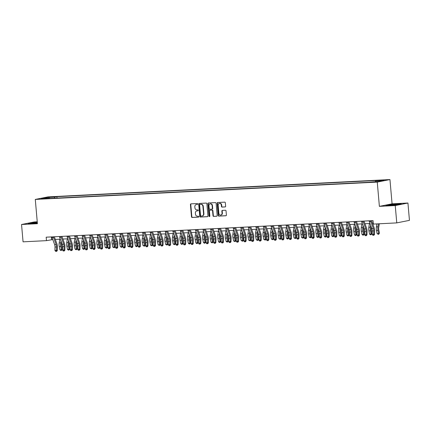 <?xml version="1.0" encoding="UTF-8"?>
<svg xmlns="http://www.w3.org/2000/svg" width="431" height="431" viewBox="0 0 431 431"><rect width="100%" height="100%" fill="white"/><g stroke="black" fill="none" stroke-linecap="round" stroke-linejoin="round"><path stroke-width="0.65" d="M197.721 203.992A0.479 0.415 -101.3 0 0 197.263 203.54L190.965 203.858A0.684 0.593 -101.3 0 0 190.432 204.569L191.504 216.82A0.684 0.593 -101.3 0 0 192.156 217.466L198.454 217.149A0.479 0.415 -101.3 0 0 198.373 216.195L197.56 216.238A2.193 1.896 -101.3 0 1 195.469 214.153L195.378 213.135A2.193 1.896 -101.3 0 1 196.848 210.888A2.193 1.896 -101.3 0 1 197.086 210.861L197.904 210.818A0.479 0.415 -101.3 0 0 197.818 209.865L197.005 209.908A2.193 1.896 -101.3 0 1 194.914 207.828L194.828 206.805A2.193 1.896 -101.3 0 1 196.294 204.563A2.193 1.896 -101.3 0 1 196.531 204.531L197.35 204.488A0.479 0.415 -101.3 0 0 197.721 203.992M384.258 179.975L380.939 180.39L384.258 179.975M225.101 206.945A0.684 0.593 -101.3 0 0 225.634 206.233L225.332 202.796A0.684 0.593 -101.3 0 0 224.68 202.15L217.682 202.505A0.684 0.593 -101.3 0 0 217.149 203.211L218.221 215.462A0.684 0.593 -101.3 0 0 218.873 216.114L225.871 215.759A0.684 0.593 -101.3 0 0 226.404 215.047L226.038 210.899A0.684 0.593 -101.3 0 0 225.386 210.247L222.391 210.398A0.684 0.593 -101.3 0 0 221.857 211.109L222.04 213.167A1.832 1.584 -101.3 0 1 218.867 213.329L218.161 205.264A1.832 1.584 -101.3 0 1 221.335 205.102L221.453 206.449A0.684 0.593 -101.3 0 0 222.105 207.095L225.246 206.918M379.382 206.363L395.243 205.56L396.762 222.892L409.45 220.354L407.936 203.023L392.075 203.825L389.953 179.56L377.26 182.097L379.382 206.363L392.075 203.825M37.244 221.809L34.238 221.96L21.55 224.503L37.411 223.7L35.288 199.434L377.26 182.097M21.55 224.503L23.064 241.834L46.478 240.649L52.781 239.561M396.762 222.892L373.348 224.082L373.047 220.613L46.176 237.185L46.478 240.649M206.885 203.734A0.684 0.593 -101.3 0 0 206.233 203.082L199.235 203.437A0.684 0.593 -101.3 0 0 198.702 204.149L199.774 216.4A0.684 0.593 -101.3 0 0 200.426 217.046L207.424 216.696A0.684 0.593 -101.3 0 0 207.957 215.985L206.885 203.734M208.459 202.969L215.457 202.613A0.684 0.593 -101.3 0 1 216.109 203.265L217.181 215.516A0.684 0.593 -101.3 0 1 216.648 216.227L213.652 216.378A0.684 0.593 -101.3 0 1 213 215.726L212.564 210.759A0.684 0.593 -101.3 0 0 211.912 210.107L209.924 210.209A0.684 0.593 -101.3 0 0 209.391 210.921L209.843 216.093A0.479 0.415 -101.3 0 1 209.013 216.136L207.925 203.68A0.684 0.593 -101.3 0 1 208.459 202.969M49.129 197.285L53.67 196.816L49.129 197.285M389.953 179.56L47.976 196.892L35.288 199.434M49.759 198.454L49.565 198.158L47.491 198.572L368.316 182.308L378.547 181.478L383.832 180.422L375.676 180.837L377.75 180.422L56.919 196.681L54.845 197.096L54.43 198.217M49.565 198.158L41.408 198.567L46.688 197.511L54.845 197.096M395.243 205.56L407.936 203.023M55.313 239.431L60.335 239.178M62.861 239.049L67.888 238.796M70.415 238.666L75.436 238.413M77.968 238.284L82.989 238.031M85.521 237.901L90.542 237.648M93.074 237.519L98.096 237.265M100.628 237.136L105.649 236.878M108.181 236.754L113.202 236.495M115.729 236.371L120.755 236.113M123.282 235.989L128.303 235.73M130.835 235.606L135.857 235.348M138.389 235.218L143.41 234.965M145.942 234.836L150.963 234.583M153.495 234.453L158.516 234.2M161.043 234.071L166.07 233.817M168.596 233.688L173.618 233.435M176.15 233.306L181.171 233.052M183.703 232.923L188.724 232.67M191.256 232.541L196.277 232.287M198.81 232.158L203.831 231.905M206.363 231.776L211.384 231.522M213.911 231.393L218.937 231.14M221.464 231.011L226.485 230.757M229.017 230.628L234.038 230.375M236.571 230.246L241.592 229.992M244.124 229.863L249.145 229.604M251.677 229.481L256.698 229.222M259.225 229.098L264.251 228.839M266.778 228.716L271.799 228.457M274.331 228.328L279.353 228.074M281.885 227.945L286.906 227.692M289.438 227.563L294.459 227.309M296.991 227.18L302.012 226.927M304.545 226.798L309.566 226.544M312.092 226.415L317.119 226.162M319.646 226.033L324.667 225.779M327.199 225.65L332.22 225.397M334.752 225.268L339.773 225.014M342.306 224.885L347.327 224.632M349.859 224.503L354.88 224.249M357.407 224.12L362.433 223.867M364.96 223.737L369.981 223.484M372.513 223.355L373.284 223.317M51.386 236.915L51.623 239.62M57.043 198.088L56.919 196.681M375.374 181.64L375.676 180.837M47.027 198.282L46.688 197.511M37.287 222.272L28.16 223.506L37.362 223.129A4.531 0.291 -5 0 1 31.425 223.387A4.531 0.291 -5 0 1 31.398 223.36A4.531 0.291 -5 0 1 37.314 222.568M401.326 204.019L397.404 203.933L389.662 204.612L385.842 205.377L389.764 205.463L397.506 204.784L401.326 204.019M197.533 204.429L196.875 204.461A2.193 1.896 -101.3 0 0 196.638 204.493L196.294 204.563M196.848 210.888L197.188 210.824A2.193 1.896 -101.3 0 1 197.43 210.791L198.082 210.759M191.084 203.852A0.684 0.593 -101.3 0 0 190.771 204.499L191.843 216.75A0.684 0.593 -101.3 0 0 192.495 217.402L198.637 217.089M199.359 203.432A0.684 0.593 -101.3 0 0 199.047 204.078L200.119 216.33A0.684 0.593 -101.3 0 0 200.771 216.982L207.645 216.631M199.973 204.359A0.479 0.415 -101.3 0 0 199.601 204.854L200.539 215.608A0.479 0.415 -101.3 0 0 200.997 216.06L201.859 216.017A2.193 1.896 -101.3 0 0 202.096 215.99A2.193 1.896 -101.3 0 0 203.567 213.744L202.92 206.395A2.193 1.896 -101.3 0 0 200.835 204.316L200.318 204.289A0.479 0.415 -101.3 0 0 200.21 204.31M202.096 215.99L202.441 215.92A2.193 1.896 -101.3 0 0 203.906 213.679L203.567 213.744M200.318 204.289L201.175 204.246A2.193 1.896 -101.3 0 1 203.265 206.325L203.906 213.679M216.868 216.163L213.652 216.378M210.123 210.172A0.684 0.593 -101.3 0 1 210.269 210.139L212.257 210.042A0.684 0.593 -101.3 0 1 212.909 210.689L213.345 215.662A0.684 0.593 -101.3 0 0 213.997 216.308M208.582 202.963A0.684 0.593 -101.3 0 0 208.27 203.61L209.358 216.066A0.479 0.415 -101.3 0 0 209.687 216.507M212.117 205.603A1.832 1.584 -101.3 0 0 208.943 205.765L209.191 208.609A0.684 0.593 -101.3 0 0 209.843 209.256L211.831 209.159A0.684 0.593 -101.3 0 0 212.364 208.448L212.117 205.603L212.456 205.539A1.832 1.584 -101.3 0 0 210.511 203.82L210.166 203.89M211.977 209.127L212.171 209.089A0.684 0.593 -101.3 0 0 212.704 208.378L212.364 208.448M212.456 205.539L212.704 208.378M219.39 203.389L219.729 203.319A1.832 1.584 -101.3 0 1 221.679 205.032L221.793 206.379A0.684 0.593 -101.3 0 0 222.444 207.031L225.321 206.885M220.812 215.042L221.157 214.977A1.832 1.584 -101.3 0 0 222.38 213.097L222.04 213.167M222.515 210.393A0.684 0.593 -101.3 0 0 222.202 211.039L222.38 213.097M217.806 202.495A0.684 0.593 -101.3 0 0 217.488 203.146L218.56 215.392A0.684 0.593 -101.3 0 0 219.217 216.044L226.092 215.694M61.655 242.782L61.531 243.537A3.486 1.735 87.1 0 0 61.585 245.945L62.247 249.177L61.407 250.443L60.803 250.476L59.936 249.802L59.273 246.575A5.231 2.602 -92.9 0 1 59.187 242.96L59.801 239.205M59.936 249.802L61.444 249.727L60.782 246.5A5.231 2.602 -92.9 0 1 60.701 242.885L61.003 241.015M61.407 250.443L61.444 249.727L62.247 249.177M53.422 236.813A2.441 1.212 87.1 0 0 53.627 237.67L56.165 244.609A3.486 1.735 -92.9 0 1 56.526 246.958L56.445 250.336L57.312 250.556L57.398 247.173A5.231 2.602 87.1 0 0 56.854 243.655L54.338 236.77M51.909 236.894A2.441 1.212 87.1 0 0 52.119 237.75L54.656 244.684A3.486 1.735 -92.9 0 1 55.017 247.033L54.931 250.411L56.445 250.336L56.229 251.321L55.626 251.354L56.229 251.321M56.574 251.413L57.312 250.556M54.931 250.411L55.626 251.354M69.202 242.4L69.084 243.154A3.486 1.735 87.1 0 0 69.138 245.562L69.8 248.789L68.96 250.061L68.357 250.093L67.484 249.42L66.827 246.193A5.231 2.602 -92.9 0 1 66.74 242.578L67.355 238.822M67.484 249.42L68.998 249.344L68.335 246.117A5.231 2.602 -92.9 0 1 68.254 242.502L68.556 240.633M68.96 250.061L68.998 249.344L69.8 248.789M76.756 242.017L76.637 242.772A3.486 1.735 87.1 0 0 76.691 245.18L77.354 248.407L76.513 249.678L75.91 249.711L75.037 249.037L74.374 245.81A5.231 2.602 -92.9 0 1 74.294 242.195L74.908 238.44M75.037 249.037L76.551 248.962L75.888 245.735A5.231 2.602 -92.9 0 1 75.802 242.12L76.109 240.25M76.513 249.678L76.551 248.962L77.354 248.407M84.309 241.635L84.185 242.389A3.486 1.735 87.1 0 0 84.244 244.797L84.902 248.024L84.067 249.296L83.463 249.328L82.59 248.655L81.928 245.428A5.231 2.602 -92.9 0 1 81.847 241.813L82.461 238.057M82.59 248.655L84.099 248.579L83.442 245.347A5.231 2.602 -92.9 0 1 83.355 241.737L83.662 239.868M84.067 249.296L84.099 248.579L84.902 248.024M60.976 236.43A2.441 1.212 87.1 0 0 61.18 237.287L63.718 244.226A3.486 1.735 -92.9 0 1 64.079 246.575L63.998 249.953L64.865 250.174L64.946 246.791A5.231 2.602 87.1 0 0 64.408 243.273L61.892 236.387M59.462 236.511A2.441 1.212 87.1 0 0 59.672 237.362L62.209 244.302A3.486 1.735 -92.9 0 1 62.57 246.651L62.484 250.028L63.998 249.953L63.783 250.939L63.179 250.971L63.783 250.939M64.127 251.031L64.865 250.174M62.484 250.028L63.179 250.971M68.524 236.048A2.441 1.212 87.1 0 0 68.734 236.905L71.271 243.844A3.486 1.735 -92.9 0 1 71.632 246.193L71.546 249.571L72.419 249.791L72.5 246.408A5.231 2.602 87.1 0 0 71.961 242.89L69.445 236.005M67.015 236.123A2.441 1.212 87.1 0 0 67.225 236.98L69.757 243.919A3.486 1.735 -92.9 0 1 70.118 246.268L70.037 249.646L71.546 249.571L71.336 250.556L70.727 250.589L71.336 250.556M71.681 250.643L72.419 249.791M70.037 249.646L70.727 250.589M76.077 235.665A2.441 1.212 87.1 0 0 76.287 236.522L78.825 243.461A3.486 1.735 -92.9 0 1 79.185 245.81L79.099 249.188L79.972 249.409L80.053 246.026A5.231 2.602 87.1 0 0 79.514 242.508L76.993 235.622M74.568 235.741A2.441 1.212 87.1 0 0 74.778 236.597L77.311 243.537A3.486 1.735 -92.9 0 1 77.672 245.885L77.591 249.263L79.099 249.188L78.884 250.174L78.28 250.206L78.884 250.174M79.234 250.26L79.972 249.409M77.591 249.263L78.28 250.206M91.862 241.252L91.738 242.006A3.486 1.735 87.1 0 0 91.792 244.415L92.455 247.642L91.62 248.913L90.144 248.272L89.481 245.045A5.231 2.602 -92.9 0 1 89.4 241.43L90.014 237.675M90.144 248.272L91.652 248.197L90.995 244.964A5.231 2.602 -92.9 0 1 90.909 241.355L91.216 239.485M91.62 248.913L91.652 248.197L92.455 247.642M83.63 235.283A2.441 1.212 87.1 0 0 83.84 236.14L86.378 243.079A3.486 1.735 -92.9 0 1 86.739 245.428L86.653 248.806L87.52 249.021L87.606 245.643A5.231 2.602 87.1 0 0 87.062 242.12L84.546 235.24M82.122 235.358A2.441 1.212 87.1 0 0 82.326 236.215L84.864 243.154A3.486 1.735 -92.9 0 1 85.225 245.503L85.144 248.881L86.653 248.806L86.437 249.791L85.834 249.824L86.437 249.791M86.787 249.878L87.52 249.021M85.144 248.881L85.834 249.824M28.915 223.522L37.298 222.428M391.364 205.28A4.531 0.291 -5 0 0 398.088 204.477A4.531 0.291 -5 0 0 395.825 204.391A4.531 0.291 -5 0 0 391.1 204.811A4.531 0.291 -5 0 0 389.112 205.258A4.531 0.291 -5 0 0 391.364 205.28M386.596 205.393L389.796 204.752L400.582 204.165M99.416 240.87L99.292 241.624A3.486 1.735 87.1 0 0 99.345 244.032L100.008 247.259L99.168 248.531L97.697 247.89L97.034 244.663A5.231 2.602 -92.9 0 1 96.953 241.048L97.562 237.292M97.697 247.89L99.205 247.814L98.543 244.582A5.231 2.602 -92.9 0 1 98.462 240.972L98.769 239.097M99.168 248.531L99.205 247.814L100.008 247.259M106.969 240.487L106.845 241.241A3.486 1.735 87.1 0 0 106.899 243.65L107.561 246.877L106.721 248.148L105.25 247.507L104.588 244.28A5.231 2.602 -92.9 0 1 104.501 240.665L105.116 236.905M105.25 247.507L106.759 247.432L106.096 244.199A5.231 2.602 -92.9 0 1 106.015 240.584L106.317 238.715M106.721 248.148L106.759 247.432L107.561 246.877M114.517 240.105L114.398 240.854A3.486 1.735 87.1 0 0 114.452 243.267L115.115 246.494L114.274 247.766L112.803 247.125L112.141 243.892A5.231 2.602 -92.9 0 1 112.055 240.282L112.669 236.522M112.803 247.125L114.312 247.049L113.649 243.817A5.231 2.602 -92.9 0 1 113.569 240.202L113.87 238.332M114.274 247.766L114.312 247.049L115.115 246.494M122.07 239.722L121.951 240.471A3.486 1.735 87.1 0 0 122.005 242.885L122.668 246.112L121.828 247.383L120.351 246.742L119.694 243.51A5.231 2.602 -92.9 0 1 119.608 239.9L120.222 236.14M120.351 246.742L121.865 246.667L121.203 243.434A5.231 2.602 -92.9 0 1 121.122 239.819L121.423 237.95M121.828 247.383L121.865 246.667L122.668 246.112M129.623 239.34L129.499 240.089A3.486 1.735 87.1 0 0 129.559 242.502L130.216 245.729L129.381 247.001L127.905 246.36L127.242 243.127A5.231 2.602 -92.9 0 1 127.161 239.512L127.775 235.757M127.905 246.36L129.419 246.284L128.756 243.052A5.231 2.602 -92.9 0 1 128.67 239.437L128.977 237.567M129.381 247.001L129.419 246.284L130.216 245.729M91.183 234.9A2.441 1.212 87.1 0 0 91.394 235.757L93.926 242.696A3.486 1.735 -92.9 0 1 94.287 245.045L94.206 248.423L95.073 248.639L95.159 245.261A5.231 2.602 87.1 0 0 94.615 241.737L92.099 234.852M89.675 234.976A2.441 1.212 87.1 0 0 89.88 235.832L92.417 242.772A3.486 1.735 -92.9 0 1 92.778 245.12L92.697 248.498L94.206 248.423L93.99 249.409L93.387 249.441L93.99 249.409M94.341 249.495L95.073 248.639M92.697 248.498L93.387 249.441M98.737 234.518A2.441 1.212 87.1 0 0 98.941 235.374L101.479 242.314A3.486 1.735 -92.9 0 1 101.84 244.663L101.759 248.04L102.626 248.256L102.713 244.878A5.231 2.602 87.1 0 0 102.169 241.355L99.653 234.469M97.223 234.593A2.441 1.212 87.1 0 0 97.433 235.45L99.97 242.389A3.486 1.735 -92.9 0 1 100.331 244.738L100.245 248.116L101.759 248.04L101.544 249.026L100.94 249.059L101.544 249.026M101.894 249.113L102.626 248.256M100.245 248.116L100.94 249.059M106.29 234.135A2.441 1.212 87.1 0 0 106.495 234.992L109.032 241.931A3.486 1.735 -92.9 0 1 109.393 244.28L109.312 247.658L110.18 247.873L110.266 244.496A5.231 2.602 87.1 0 0 109.722 240.972L107.206 234.087M104.776 234.211A2.441 1.212 87.1 0 0 104.986 235.067L107.524 242.006A3.486 1.735 -92.9 0 1 107.885 244.355L107.798 247.733L109.312 247.658L109.097 248.644L108.493 248.676L109.097 248.644M109.442 248.73L110.18 247.873M107.798 247.733L108.493 248.676M113.838 233.753A2.441 1.212 87.1 0 0 114.048 234.609L116.585 241.549A3.486 1.735 -92.9 0 1 116.946 243.898L116.86 247.275L117.733 247.491L117.814 244.113A5.231 2.602 87.1 0 0 117.275 240.59L114.759 233.704M112.329 233.828A2.441 1.212 87.1 0 0 112.539 234.685L115.077 241.624A3.486 1.735 -92.9 0 1 115.438 243.973L115.352 247.351L116.86 247.275L116.65 248.261L116.047 248.294L116.65 248.261M116.995 248.348L117.733 247.491M115.352 247.351L116.047 248.294M121.391 233.37A2.441 1.212 87.1 0 0 121.601 234.227L124.139 241.166A3.486 1.735 -92.9 0 1 124.5 243.515L124.414 246.893L125.286 247.108L125.367 243.73A5.231 2.602 87.1 0 0 124.828 240.207L122.307 233.322M119.883 233.446A2.441 1.212 87.1 0 0 120.093 234.302L122.625 241.241A3.486 1.735 -92.9 0 1 122.986 243.59L122.905 246.968L124.414 246.893L124.203 247.879L123.595 247.911L124.203 247.879M124.548 247.965L125.286 247.108M122.905 246.968L123.595 247.911M137.177 238.957L137.053 239.706A3.486 1.735 87.1 0 0 137.112 242.12L137.769 245.347L136.934 246.613L136.325 246.645L135.458 245.977L134.795 242.745A5.231 2.602 -92.9 0 1 134.714 239.13L135.329 235.374M135.458 245.977L136.966 245.902L136.309 242.669A5.231 2.602 -92.9 0 1 136.223 239.054L136.53 237.185M136.934 246.613L136.966 245.902L137.769 245.347M128.944 232.988A2.441 1.212 87.1 0 0 129.155 233.844L131.692 240.784A3.486 1.735 -92.9 0 1 132.053 243.132L131.967 246.51L132.84 246.726L132.92 243.348A5.231 2.602 87.1 0 0 132.382 239.825L129.86 232.939M127.436 233.063A2.441 1.212 87.1 0 0 127.641 233.92L130.178 240.859A3.486 1.735 -92.9 0 1 130.539 243.208L130.458 246.586L131.967 246.51L131.751 247.496L131.148 247.529L131.751 247.496M132.101 247.583L132.84 246.726M130.458 246.586L131.148 247.529M144.73 238.575L144.606 239.324A3.486 1.735 87.1 0 0 144.66 241.732L145.322 244.964L144.482 246.23L143.011 245.595L142.349 242.362A5.231 2.602 -92.9 0 1 142.268 238.747L142.876 234.992M143.011 245.595L144.52 245.519L143.857 242.287A5.231 2.602 -92.9 0 1 143.776 238.672L144.083 236.802M144.482 246.23L144.52 245.519L145.322 244.964M136.498 232.605A2.441 1.212 87.1 0 0 136.708 233.462L139.24 240.401A3.486 1.735 -92.9 0 1 139.601 242.745L139.52 246.128L140.387 246.343L140.474 242.965A5.231 2.602 87.1 0 0 139.93 239.442L137.414 232.557M134.989 232.681A2.441 1.212 87.1 0 0 135.194 233.537L137.731 240.476A3.486 1.735 -92.9 0 1 138.092 242.825L138.012 246.203L139.52 246.128L139.305 247.114L138.701 247.146L139.305 247.114M139.655 247.2L140.387 246.343M138.012 246.203L138.701 247.146M152.283 238.192L152.159 238.941A3.486 1.735 87.1 0 0 152.213 241.349L152.876 244.582L152.035 245.848L150.564 245.212L149.902 241.98A5.231 2.602 -92.9 0 1 149.821 238.365L150.43 234.609M150.564 245.212L152.073 245.131L151.41 241.904A5.231 2.602 -92.9 0 1 151.329 238.289L151.637 236.42M152.035 245.848L152.073 245.131L152.876 244.582M144.051 232.223A2.441 1.212 87.1 0 0 144.256 233.079L146.793 240.019A3.486 1.735 -92.9 0 1 147.154 242.362L147.073 245.745L147.941 245.961L148.027 242.583A5.231 2.602 87.1 0 0 147.483 239.06L144.967 232.174M142.537 232.298A2.441 1.212 87.1 0 0 142.747 233.155L145.285 240.094A3.486 1.735 -92.9 0 1 145.646 242.443L145.559 245.821L147.073 245.745L146.858 246.731L146.254 246.758L146.858 246.731M147.208 246.818L147.941 245.961M145.559 245.821L146.254 246.758M159.836 237.81L159.712 238.558A3.486 1.735 87.1 0 0 159.766 240.967L160.429 244.199L159.589 245.465L158.118 244.83L157.455 241.597A5.231 2.602 -92.9 0 1 157.369 237.982L157.983 234.227M158.118 244.83L159.626 244.749L158.964 241.522A5.231 2.602 -92.9 0 1 158.883 237.907L159.184 236.037M159.589 245.465L159.626 244.749L160.429 244.199M151.604 231.84A2.441 1.212 87.1 0 0 151.809 232.697L154.346 239.636A3.486 1.735 -92.9 0 1 154.707 241.98L154.627 245.363L155.494 245.578L155.58 242.2A5.231 2.602 87.1 0 0 155.036 238.677L152.52 231.792M150.09 231.916A2.441 1.212 87.1 0 0 150.3 232.772L152.838 239.711A3.486 1.735 -92.9 0 1 153.199 242.06L153.113 245.438L154.627 245.363L154.411 246.349L153.808 246.376L154.411 246.349M154.756 246.435L155.494 245.578M153.113 245.438L153.808 246.376M167.384 237.427L167.266 238.176A3.486 1.735 87.1 0 0 167.32 240.584L167.982 243.817L167.142 245.083L165.666 244.447L165.008 241.215A5.231 2.602 -92.9 0 1 164.922 237.6L165.536 233.844M165.666 244.447L167.18 244.366L166.517 241.139A5.231 2.602 -92.9 0 1 166.436 237.524L166.738 235.655M167.142 245.083L167.18 244.366L167.982 243.817M159.158 231.458A2.441 1.212 87.1 0 0 159.362 232.314L161.9 239.248A3.486 1.735 -92.9 0 1 162.261 241.597L162.18 244.98L163.047 245.196L163.128 241.818A5.231 2.602 87.1 0 0 162.589 238.295L160.073 231.409M157.644 231.533A2.441 1.212 87.1 0 0 157.854 232.39L160.391 239.329A3.486 1.735 -92.9 0 1 160.752 241.678L160.666 245.056L162.18 244.98L161.964 245.966L161.361 245.993L161.964 245.966M162.309 246.053L163.047 245.196M160.666 245.056L161.361 245.993M174.938 237.045L174.819 237.793A3.486 1.735 87.1 0 0 174.873 240.202L175.536 243.434L174.695 244.7L173.219 244.065L172.556 240.832A5.231 2.602 -92.9 0 1 172.475 237.217L173.09 233.462M173.219 244.065L174.733 243.984L174.07 240.757A5.231 2.602 -92.9 0 1 173.984 237.142L174.291 235.272M174.695 244.7L174.733 243.984L175.536 243.434M166.705 231.075A2.441 1.212 87.1 0 0 166.916 231.926L169.453 238.866A3.486 1.735 -92.9 0 1 169.814 241.215L169.728 244.592L170.601 244.813L170.681 241.435A5.231 2.602 87.1 0 0 170.143 237.912L167.627 231.027M165.197 231.151A2.441 1.212 87.1 0 0 165.407 232.007L167.939 238.946A3.486 1.735 -92.9 0 1 168.3 241.29L168.219 244.673L169.728 244.592L169.518 245.584L168.909 245.611L169.518 245.584M169.862 245.67L170.601 244.813M168.219 244.673L168.909 245.611M182.491 236.662L182.367 237.411A3.486 1.735 87.1 0 0 182.426 239.819L183.083 243.052L182.248 244.318L181.645 244.35L180.772 243.677L180.11 240.45A5.231 2.602 -92.9 0 1 180.029 236.834L180.643 233.079M180.772 243.677L182.281 243.601L181.623 240.374A5.231 2.602 -92.9 0 1 181.537 236.759L181.844 234.89M182.248 244.318L182.281 243.601L183.083 243.052M190.044 236.274L189.92 237.028A3.486 1.735 87.1 0 0 189.974 239.437L190.637 242.669L189.802 243.935L189.193 243.968L188.325 243.294L187.663 240.067A5.231 2.602 -92.9 0 1 187.582 236.452L188.196 232.697M188.325 243.294L189.834 243.219L189.177 239.992A5.231 2.602 -92.9 0 1 189.09 236.377L189.398 234.507M189.802 243.935L189.834 243.219L190.637 242.669M197.597 235.892L197.473 236.646A3.486 1.735 87.1 0 0 197.527 239.054L198.19 242.287L197.35 243.553L196.746 243.585L195.879 242.912L195.216 239.684A5.231 2.602 -92.9 0 1 195.135 236.069L195.744 232.314M195.879 242.912L197.387 242.836L196.725 239.609A5.231 2.602 -92.9 0 1 196.644 235.994L196.951 234.125M197.35 243.553L197.387 242.836L198.19 242.287M205.151 235.509L205.027 236.263A3.486 1.735 87.1 0 0 205.081 238.672L205.743 241.904L204.903 243.17L204.299 243.203L203.432 242.529L202.769 239.302A5.231 2.602 -92.9 0 1 202.683 235.687L203.297 231.932M203.432 242.529L204.94 242.454L204.278 239.227A5.231 2.602 -92.9 0 1 204.197 235.612L204.499 233.742M204.903 243.17L204.94 242.454L205.743 241.904M212.698 235.127L212.58 235.881A3.486 1.735 87.1 0 0 212.634 238.289L213.297 241.516L212.456 242.788L211.853 242.82L210.985 242.147L210.323 238.919A5.231 2.602 -92.9 0 1 210.236 235.304L210.851 231.549M210.985 242.147L212.494 242.071L211.831 238.844A5.231 2.602 -92.9 0 1 211.75 235.229L212.052 233.36M212.456 242.788L212.494 242.071L213.297 241.516M220.252 234.744L220.133 235.498A3.486 1.735 87.1 0 0 220.187 237.907L220.85 241.134L220.009 242.405L219.406 242.437L218.533 241.764L217.876 238.537A5.231 2.602 -92.9 0 1 217.79 234.922L218.404 231.167M218.533 241.764L220.047 241.689L219.384 238.456A5.231 2.602 -92.9 0 1 219.304 234.847L219.605 232.977M220.009 242.405L220.047 241.689L220.85 241.134M227.805 234.362L227.681 235.116A3.486 1.735 87.1 0 0 227.74 237.524L228.398 240.751L227.563 242.023L226.959 242.055L226.086 241.382L225.424 238.154A5.231 2.602 -92.9 0 1 225.343 234.539L225.957 230.784M226.086 241.382L227.6 241.306L226.938 238.074A5.231 2.602 -92.9 0 1 226.851 234.464L227.159 232.595M227.563 242.023L227.6 241.306L228.398 240.751M235.358 233.979L235.234 234.733A3.486 1.735 87.1 0 0 235.294 237.142L235.951 240.369L235.116 241.64L233.64 240.999L232.977 237.772A5.231 2.602 -92.9 0 1 232.896 234.157L233.51 230.402M233.64 240.999L235.148 240.924L234.491 237.691A5.231 2.602 -92.9 0 1 234.405 234.081L234.712 232.207M235.116 241.64L235.148 240.924L235.951 240.369M242.912 233.597L242.788 234.351A3.486 1.735 87.1 0 0 242.842 236.759L243.504 239.986L242.664 241.258L241.193 240.617L240.53 237.389A5.231 2.602 -92.9 0 1 240.45 233.774L241.058 230.019M241.193 240.617L242.701 240.541L242.039 237.309A5.231 2.602 -92.9 0 1 241.958 233.694L242.265 231.824M242.664 241.258L242.701 240.541L243.504 239.986M250.465 233.214L250.341 233.963A3.486 1.735 87.1 0 0 250.395 236.377L251.057 239.604L250.217 240.875L248.746 240.234L248.084 237.002A5.231 2.602 -92.9 0 1 248.003 233.392L248.612 229.631M248.746 240.234L250.255 240.159L249.592 236.926A5.231 2.602 -92.9 0 1 249.511 233.311L249.818 231.442M250.217 240.875L250.255 240.159L251.057 239.604M258.018 232.832L257.894 233.58A3.486 1.735 87.1 0 0 257.948 235.994L258.611 239.221L257.77 240.493L256.3 239.851L255.637 236.619A5.231 2.602 -92.9 0 1 255.551 233.009L256.165 229.249M256.3 239.851L257.808 239.776L257.145 236.544A5.231 2.602 -92.9 0 1 257.065 232.929L257.366 231.059M257.77 240.493L257.808 239.776L258.611 239.221M265.566 232.449L265.448 233.198A3.486 1.735 87.1 0 0 265.501 235.612L266.164 238.839L265.324 240.11L263.847 239.469L263.19 236.236A5.231 2.602 -92.9 0 1 263.104 232.627L263.718 228.866M263.847 239.469L265.361 239.394L264.699 236.161A5.231 2.602 -92.9 0 1 264.618 232.546L264.92 230.677M265.324 240.11L265.361 239.394L266.164 238.839M273.119 232.067L273.001 232.815A3.486 1.735 87.1 0 0 273.055 235.229L273.717 238.456L272.877 239.728L271.401 239.086L270.738 235.854A5.231 2.602 -92.9 0 1 270.657 232.239L271.271 228.484M271.401 239.086L272.915 239.011L272.252 235.779A5.231 2.602 -92.9 0 1 272.166 232.164L272.473 230.294M272.877 239.728L272.915 239.011L273.717 238.456M280.673 231.684L280.549 232.433A3.486 1.735 87.1 0 0 280.608 234.841L281.265 238.074L280.43 239.34L278.954 238.704L278.291 235.471A5.231 2.602 -92.9 0 1 278.21 231.856L278.825 228.101M278.954 238.704L280.462 238.629L279.805 235.396A5.231 2.602 -92.9 0 1 279.719 231.781L280.026 229.912M280.43 239.34L280.462 238.629L281.265 238.074M288.226 231.302L288.102 232.05A3.486 1.735 87.1 0 0 288.156 234.459L288.818 237.691L287.983 238.957L287.375 238.989L286.507 238.321L285.845 235.089A5.231 2.602 -92.9 0 1 285.764 231.474L286.378 227.719M286.507 238.321L288.016 238.241L287.358 235.014A5.231 2.602 -92.9 0 1 287.272 231.399L287.579 229.529M287.983 238.957L288.016 238.241L288.818 237.691M295.779 230.919L295.655 231.668A3.486 1.735 87.1 0 0 295.709 234.076L296.372 237.309L295.531 238.575L294.061 237.939L293.398 234.706A5.231 2.602 -92.9 0 1 293.317 231.091L293.926 227.336M294.061 237.939L295.569 237.858L294.906 234.631A5.231 2.602 -92.9 0 1 294.826 231.016L295.133 229.147M295.531 238.575L295.569 237.858L296.372 237.309M303.332 230.537L303.208 231.285A3.486 1.735 87.1 0 0 303.262 233.694L303.925 236.926L303.085 238.192L301.614 237.556L300.951 234.324A5.231 2.602 -92.9 0 1 300.865 230.709L301.479 226.954M301.614 237.556L303.122 237.476L302.46 234.248A5.231 2.602 -92.9 0 1 302.379 230.633L302.681 228.764M303.085 238.192L303.122 237.476L303.925 236.926M310.88 230.154L310.762 230.903A3.486 1.735 87.1 0 0 310.816 233.311L311.478 236.544L310.638 237.81L309.167 237.174L308.504 233.941A5.231 2.602 -92.9 0 1 308.418 230.326L309.032 226.571M309.167 237.174L310.676 237.093L310.013 233.866A5.231 2.602 -92.9 0 1 309.932 230.251L310.234 228.382M310.638 237.81L310.676 237.093L311.478 236.544M174.259 230.687A2.441 1.212 87.1 0 0 174.469 231.544L177.006 238.483A3.486 1.735 -92.9 0 1 177.367 240.832L177.281 244.21L178.154 244.431L178.235 241.053A5.231 2.602 87.1 0 0 177.696 237.529L175.175 230.644M172.75 230.768A2.441 1.212 87.1 0 0 172.96 231.625L175.492 238.564A3.486 1.735 -92.9 0 1 175.853 240.907L175.773 244.291L177.281 244.21L177.066 245.201L176.462 245.228L177.066 245.201M177.416 245.287L178.154 244.431M175.773 244.291L176.462 245.228M181.812 230.305A2.441 1.212 87.1 0 0 182.022 231.161L184.56 238.101A3.486 1.735 -92.9 0 1 184.921 240.45L184.834 243.827L185.702 244.048L185.788 240.67A5.231 2.602 87.1 0 0 185.244 237.147L182.728 230.262M180.303 230.386A2.441 1.212 87.1 0 0 180.508 231.242L183.046 238.181A3.486 1.735 -92.9 0 1 183.407 240.525L183.326 243.908L184.834 243.827L184.619 244.819L184.015 244.846L184.619 244.819M184.969 244.905L185.702 244.048M183.326 243.908L184.015 244.846M189.365 229.922A2.441 1.212 87.1 0 0 189.575 230.779L192.107 237.718A3.486 1.735 -92.9 0 1 192.468 240.067L192.388 243.445L193.255 243.666L193.341 240.288A5.231 2.602 87.1 0 0 192.797 236.764L190.281 229.879M187.857 230.003A2.441 1.212 87.1 0 0 188.061 230.86L190.599 237.793A3.486 1.735 -92.9 0 1 190.96 240.142L190.879 243.52L192.388 243.445L192.172 244.431L191.569 244.463L192.172 244.431M192.522 244.522L193.255 243.666M190.879 243.52L191.569 244.463M196.919 229.54A2.441 1.212 87.1 0 0 197.123 230.396L199.661 237.336A3.486 1.735 -92.9 0 1 200.022 239.684L199.941 243.062L200.808 243.283L200.894 239.9A5.231 2.602 87.1 0 0 200.35 236.382L197.834 229.497M195.405 229.621A2.441 1.212 87.1 0 0 195.615 230.472L198.152 237.411A3.486 1.735 -92.9 0 1 198.513 239.76L198.427 243.138L199.941 243.062L199.725 244.048L199.122 244.081L199.725 244.048M200.076 244.14L200.808 243.283M198.427 243.138L199.122 244.081M204.472 229.157A2.441 1.212 87.1 0 0 204.677 230.014L207.214 236.953A3.486 1.735 -92.9 0 1 207.575 239.302L207.494 242.68L208.362 242.901L208.448 239.517A5.231 2.602 87.1 0 0 207.904 235.999L205.388 229.114M202.958 229.233A2.441 1.212 87.1 0 0 203.168 230.089L205.706 237.028A3.486 1.735 -92.9 0 1 206.066 239.377L205.98 242.755L207.494 242.68L207.279 243.666L206.675 243.698L207.279 243.666M207.623 243.757L208.362 242.901M205.98 242.755L206.675 243.698M212.02 228.775A2.441 1.212 87.1 0 0 212.23 229.631L214.767 236.571A3.486 1.735 -92.9 0 1 215.128 238.919L215.042 242.297L215.915 242.518L215.996 239.135A5.231 2.602 87.1 0 0 215.457 235.617L212.941 228.732M210.511 228.85A2.441 1.212 87.1 0 0 210.721 229.707L213.259 236.646A3.486 1.735 -92.9 0 1 213.62 238.995L213.534 242.373L215.042 242.297L214.832 243.283L214.229 243.316L214.832 243.283M215.177 243.37L215.915 242.518M213.534 242.373L214.229 243.316M219.573 228.392A2.441 1.212 87.1 0 0 219.783 229.249L222.321 236.188A3.486 1.735 -92.9 0 1 222.682 238.537L222.595 241.915L223.468 242.13L223.549 238.752A5.231 2.602 87.1 0 0 223.01 235.234L220.489 228.349M218.064 228.468A2.441 1.212 87.1 0 0 218.275 229.324L220.807 236.263A3.486 1.735 -92.9 0 1 221.168 238.612L221.087 241.99L222.595 241.915L222.385 242.901L221.776 242.933L222.385 242.901M222.73 242.987L223.468 242.13M221.087 241.99L221.776 242.933M227.126 228.01A2.441 1.212 87.1 0 0 227.336 228.866L229.874 235.805A3.486 1.735 -92.9 0 1 230.235 238.154L230.149 241.532L231.021 241.748L231.102 238.37A5.231 2.602 87.1 0 0 230.563 234.847L228.042 227.961M225.618 228.085A2.441 1.212 87.1 0 0 225.822 228.942L228.36 235.881A3.486 1.735 -92.9 0 1 228.721 238.23L228.64 241.608L230.149 241.532L229.933 242.518L229.33 242.551L229.933 242.518M230.283 242.605L231.021 241.748M228.64 241.608L229.33 242.551M234.679 227.627A2.441 1.212 87.1 0 0 234.89 228.484L237.422 235.423A3.486 1.735 -92.9 0 1 237.783 237.772L237.702 241.15L238.569 241.365L238.655 237.987A5.231 2.602 87.1 0 0 238.111 234.464L235.595 227.579M233.171 227.703A2.441 1.212 87.1 0 0 233.376 228.559L235.913 235.498A3.486 1.735 -92.9 0 1 236.274 237.847L236.193 241.225L237.702 241.15L237.486 242.136L236.883 242.168L237.486 242.136M237.837 242.222L238.569 241.365M236.193 241.225L236.883 242.168M242.233 227.245A2.441 1.212 87.1 0 0 242.437 228.101L244.975 235.04A3.486 1.735 -92.9 0 1 245.336 237.389L245.255 240.767L246.123 240.983L246.209 237.605A5.231 2.602 87.1 0 0 245.665 234.081L243.149 227.196M240.719 227.32A2.441 1.212 87.1 0 0 240.929 228.177L243.467 235.116A3.486 1.735 -92.9 0 1 243.827 237.465L243.741 240.843L245.255 240.767L245.04 241.753L244.436 241.786L245.04 241.753M245.39 241.839L246.123 240.983M243.741 240.843L244.436 241.786M249.786 226.862A2.441 1.212 87.1 0 0 249.991 227.719L252.528 234.658A3.486 1.735 -92.9 0 1 252.889 237.007L252.808 240.385L253.676 240.6L253.762 237.222A5.231 2.602 87.1 0 0 253.218 233.699L250.702 226.814M248.272 226.938A2.441 1.212 87.1 0 0 248.482 227.794L251.02 234.733A3.486 1.735 -92.9 0 1 251.381 237.082L251.295 240.46L252.808 240.385L252.593 241.371L251.99 241.403L252.593 241.371M252.938 241.457L253.676 240.6M251.295 240.46L251.99 241.403M257.339 226.48A2.441 1.212 87.1 0 0 257.544 227.336L260.082 234.275A3.486 1.735 -92.9 0 1 260.443 236.624L260.362 240.002L261.229 240.218L261.31 236.84A5.231 2.602 87.1 0 0 260.771 233.316L258.255 226.431M255.825 226.555A2.441 1.212 87.1 0 0 256.036 227.412L258.573 234.351A3.486 1.735 -92.9 0 1 258.934 236.7L258.848 240.078L260.362 240.002L260.146 240.988L259.543 241.021L260.146 240.988M260.491 241.074L261.229 240.218M258.848 240.078L259.543 241.021M264.887 226.097A2.441 1.212 87.1 0 0 265.097 226.954L267.635 233.893A3.486 1.735 -92.9 0 1 267.996 236.242L267.91 239.62L268.782 239.835L268.863 236.457A5.231 2.602 87.1 0 0 268.324 232.934L265.808 226.049M263.379 226.173A2.441 1.212 87.1 0 0 263.589 227.029L266.121 233.968A3.486 1.735 -92.9 0 1 266.482 236.317L266.401 239.695L267.91 239.62L267.699 240.606L267.091 240.638L267.699 240.606M268.044 240.692L268.782 239.835M266.401 239.695L267.091 240.638M272.44 225.715A2.441 1.212 87.1 0 0 272.651 226.571L275.188 233.51A3.486 1.735 -92.9 0 1 275.549 235.859L275.463 239.237L276.336 239.453L276.416 236.075A5.231 2.602 87.1 0 0 275.878 232.551L273.356 225.666M270.932 225.79A2.441 1.212 87.1 0 0 271.142 226.647L273.674 233.586A3.486 1.735 -92.9 0 1 274.035 235.935L273.954 239.313L275.463 239.237L275.247 240.223L274.644 240.256L275.247 240.223M275.598 240.309L276.336 239.453M273.954 239.313L274.644 240.256M279.994 225.332A2.441 1.212 87.1 0 0 280.204 226.189L282.741 233.128A3.486 1.735 -92.9 0 1 283.102 235.471L283.016 238.855L283.884 239.07L283.97 235.692A5.231 2.602 87.1 0 0 283.426 232.169L280.91 225.284M278.485 225.408A2.441 1.212 87.1 0 0 278.69 226.264L281.227 233.203A3.486 1.735 -92.9 0 1 281.588 235.552L281.508 238.93L283.016 238.855L282.801 239.841L282.197 239.873L282.801 239.841M283.151 239.927L283.884 239.07M281.508 238.93L282.197 239.873M287.547 224.95A2.441 1.212 87.1 0 0 287.757 225.806L290.289 232.745A3.486 1.735 -92.9 0 1 290.65 235.089L290.569 238.472L291.437 238.688L291.523 235.31A5.231 2.602 87.1 0 0 290.979 231.786L288.463 224.901M286.039 225.025A2.441 1.212 87.1 0 0 286.243 225.882L288.781 232.821A3.486 1.735 -92.9 0 1 289.142 235.17L289.061 238.548L290.569 238.472L290.354 239.458L289.751 239.485L290.354 239.458M290.704 239.544L291.437 238.688M289.061 238.548L289.751 239.485M295.1 224.567A2.441 1.212 87.1 0 0 295.305 225.424L297.843 232.357A3.486 1.735 -92.9 0 1 298.204 234.706L298.123 238.09L298.99 238.305L299.076 234.927A5.231 2.602 87.1 0 0 298.532 231.404L296.016 224.519M293.586 224.643A2.441 1.212 87.1 0 0 293.797 225.499L296.334 232.438A3.486 1.735 -92.9 0 1 296.695 234.787L296.609 238.165L298.123 238.09L297.907 239.076L297.304 239.103L297.907 239.076M298.257 239.162L298.99 238.305M296.609 238.165L297.304 239.103M302.654 224.185A2.441 1.212 87.1 0 0 302.858 225.041L305.396 231.975A3.486 1.735 -92.9 0 1 305.757 234.324L305.676 237.702L306.543 237.923L306.63 234.545A5.231 2.602 87.1 0 0 306.085 231.021L303.569 224.136M301.14 224.26A2.441 1.212 87.1 0 0 301.35 225.117L303.887 232.056A3.486 1.735 -92.9 0 1 304.248 234.405L304.162 237.783L305.676 237.702L305.46 238.693L304.857 238.72L305.46 238.693M305.805 238.779L306.543 237.923M304.162 237.783L304.857 238.72M318.434 229.771L318.315 230.52A3.486 1.735 87.1 0 0 318.369 232.929L319.032 236.161L318.191 237.427L317.588 237.459L316.715 236.786L316.058 233.559A5.231 2.602 -92.9 0 1 315.971 229.944L316.586 226.189M316.715 236.786L318.229 236.711L317.566 233.483A5.231 2.602 -92.9 0 1 317.485 229.868L317.787 227.999M318.191 237.427L318.229 236.711L319.032 236.161M310.201 223.802A2.441 1.212 87.1 0 0 310.412 224.653L312.949 231.592A3.486 1.735 -92.9 0 1 313.31 233.941L313.224 237.319L314.097 237.54L314.177 234.162A5.231 2.602 87.1 0 0 313.639 230.639L311.123 223.754M308.693 223.878A2.441 1.212 87.1 0 0 308.903 224.734L311.441 231.673A3.486 1.735 -92.9 0 1 311.802 234.017L311.715 237.4L313.224 237.319L313.014 238.311L312.41 238.338L313.014 238.311M313.359 238.397L314.097 237.54M311.715 237.4L312.41 238.338M325.987 229.389L325.863 230.138A3.486 1.735 87.1 0 0 325.922 232.546L326.579 235.779L325.744 237.045L325.141 237.077L324.268 236.403L323.606 233.176A5.231 2.602 -92.9 0 1 323.525 229.561L324.139 225.806M324.268 236.403L325.782 236.328L325.119 233.101A5.231 2.602 -92.9 0 1 325.033 229.486L325.34 227.616M325.744 237.045L325.782 236.328L326.579 235.779M317.755 223.414A2.441 1.212 87.1 0 0 317.965 224.271L320.502 231.21A3.486 1.735 -92.9 0 1 320.863 233.559L320.777 236.937L321.65 237.158L321.731 233.78A5.231 2.602 87.1 0 0 321.192 230.256L318.671 223.371M316.246 223.495A2.441 1.212 87.1 0 0 316.456 224.352L318.988 231.291A3.486 1.735 -92.9 0 1 319.349 233.634L319.269 237.018L320.777 236.937L320.567 237.928L319.958 237.955L320.567 237.928M320.912 238.014L321.65 237.158M319.269 237.018L319.958 237.955M333.54 229.001L333.416 229.755A3.486 1.735 87.1 0 0 333.475 232.164L334.133 235.396L333.298 236.662L332.689 236.694L331.822 236.021L331.159 232.794A5.231 2.602 -92.9 0 1 331.078 229.179L331.692 225.424M331.822 236.021L333.33 235.946L332.673 232.718A5.231 2.602 -92.9 0 1 332.587 229.103L332.894 227.234M333.298 236.662L333.33 235.946L334.133 235.396M325.308 223.032A2.441 1.212 87.1 0 0 325.518 223.888L328.056 230.827A3.486 1.735 -92.9 0 1 328.417 233.176L328.33 236.554L329.203 236.775L329.284 233.397A5.231 2.602 87.1 0 0 328.745 229.874L326.224 222.989M323.8 223.113A2.441 1.212 87.1 0 0 324.004 223.969L326.542 230.903A3.486 1.735 -92.9 0 1 326.903 233.252L326.822 236.635L328.33 236.554L328.115 237.546L327.512 237.573L328.115 237.546M328.465 237.632L329.203 236.775M326.822 236.635L327.512 237.573M341.093 228.619L340.969 229.373A3.486 1.735 87.1 0 0 341.023 231.781L341.686 235.014L340.846 236.28L340.242 236.312L339.375 235.638L338.712 232.411A5.231 2.602 -92.9 0 1 338.631 228.796L339.24 225.041M339.375 235.638L340.883 235.563L340.221 232.336A5.231 2.602 -92.9 0 1 340.14 228.721L340.447 226.851M340.846 236.28L340.883 235.563L341.686 235.014M332.861 222.649A2.441 1.212 87.1 0 0 333.071 223.506L335.604 230.445A3.486 1.735 -92.9 0 1 335.964 232.794L335.884 236.172L336.751 236.393L336.837 233.015A5.231 2.602 87.1 0 0 336.293 229.491L333.777 222.606M331.353 222.73A2.441 1.212 87.1 0 0 331.558 223.587L334.095 230.52A3.486 1.735 -92.9 0 1 334.456 232.869L334.375 236.247L335.884 236.172L335.668 237.158L335.065 237.19L335.668 237.158M336.018 237.249L336.751 236.393M334.375 236.247L335.065 237.19M348.647 228.236L348.523 228.99A3.486 1.735 87.1 0 0 348.577 231.399L349.239 234.626L348.399 235.897L347.795 235.929L346.928 235.256L346.265 232.029A5.231 2.602 -92.9 0 1 346.185 228.414L346.793 224.659M346.928 235.256L348.437 235.181L347.774 231.953A5.231 2.602 -92.9 0 1 347.693 228.338L348 226.469M348.399 235.897L348.437 235.181L349.239 234.626M340.415 222.267A2.441 1.212 87.1 0 0 340.619 223.123L343.157 230.062A3.486 1.735 -92.9 0 1 343.518 232.411L343.437 235.789L344.304 236.01L344.391 232.627A5.231 2.602 87.1 0 0 343.846 229.109L341.33 222.224M338.901 222.348A2.441 1.212 87.1 0 0 339.111 223.199L341.648 230.138A3.486 1.735 -92.9 0 1 342.009 232.487L341.923 235.865L343.437 235.789L343.221 236.775L342.618 236.808L343.221 236.775M343.572 236.867L344.304 236.01M341.923 235.865L342.618 236.808M356.2 227.854L356.076 228.608A3.486 1.735 87.1 0 0 356.13 231.016L356.793 234.243L355.952 235.515L355.349 235.547L354.481 234.873L353.819 231.646A5.231 2.602 -92.9 0 1 353.732 228.031L354.347 224.276M354.481 234.873L355.99 234.798L355.327 231.571A5.231 2.602 -92.9 0 1 355.246 227.956L355.548 226.086M355.952 235.515L355.99 234.798L356.793 234.243M347.968 221.884A2.441 1.212 87.1 0 0 348.173 222.741L350.71 229.68A3.486 1.735 -92.9 0 1 351.071 232.029L350.99 235.407L351.858 235.628L351.944 232.244A5.231 2.602 87.1 0 0 351.4 228.726L348.884 221.841M346.454 221.96A2.441 1.212 87.1 0 0 346.664 222.816L349.202 229.755A3.486 1.735 -92.9 0 1 349.563 232.104L349.476 235.482L350.99 235.407L350.775 236.393L350.171 236.425L350.775 236.393M351.12 236.484L351.858 235.628M349.476 235.482L350.171 236.425M363.748 227.471L363.629 228.225A3.486 1.735 87.1 0 0 363.683 230.633L364.346 233.861L363.505 235.132L362.902 235.164L362.029 234.491L361.372 231.264A5.231 2.602 -92.9 0 1 361.286 227.649L361.9 223.894M362.029 234.491L363.543 234.416L362.88 231.183A5.231 2.602 -92.9 0 1 362.8 227.573L363.101 225.704M363.505 235.132L363.543 234.416L364.346 233.861M355.521 221.502A2.441 1.212 87.1 0 0 355.726 222.358L358.263 229.297A3.486 1.735 -92.9 0 1 358.624 231.646L358.544 235.024L359.411 235.245L359.492 231.862A5.231 2.602 87.1 0 0 358.953 228.344L356.437 221.459M354.007 221.577A2.441 1.212 87.1 0 0 354.217 222.434L356.755 229.373A3.486 1.735 -92.9 0 1 357.116 231.722L357.03 235.1L358.544 235.024L358.328 236.01L357.725 236.043L358.328 236.01M358.673 236.096L359.411 235.245M357.03 235.1L357.725 236.043M371.301 227.089L371.183 227.843A3.486 1.735 87.1 0 0 371.236 230.251L371.899 233.478L371.059 234.75L370.455 234.782L369.582 234.108L368.92 230.881A5.231 2.602 -92.9 0 1 368.839 227.266L369.453 223.511M369.582 234.108L371.096 234.033L370.434 230.8A5.231 2.602 -92.9 0 1 370.348 227.191L370.655 225.321M371.059 234.75L371.096 234.033L371.899 233.478M363.069 221.119A2.441 1.212 87.1 0 0 363.279 221.976L365.817 228.915A3.486 1.735 -92.9 0 1 366.178 231.264L366.091 234.642L366.964 234.857L367.045 231.479A5.231 2.602 87.1 0 0 366.506 227.956L363.99 221.076M361.561 221.195A2.441 1.212 87.1 0 0 361.771 222.051L364.303 228.99A3.486 1.735 -92.9 0 1 364.664 231.339L364.583 234.717L366.091 234.642L365.881 235.628L365.272 235.66L365.881 235.628M366.226 235.714L366.964 234.857M364.583 234.717L365.272 235.66M379.334 223.775L378.73 227.46A3.486 1.735 87.1 0 0 378.79 229.868L379.447 233.096L378.612 234.367L377.136 233.726L376.473 230.499A5.231 2.602 -92.9 0 1 376.392 226.884L376.877 223.904M377.136 233.726L378.644 233.65L377.987 230.418A5.231 2.602 -92.9 0 1 377.901 226.808L378.391 223.824M378.612 234.367L378.644 233.65L379.447 233.096M370.622 220.737A2.441 1.212 87.1 0 0 370.832 221.593L373.37 228.532A3.486 1.735 -92.9 0 1 373.731 230.881L373.645 234.259L374.517 234.475L374.598 231.097A5.231 2.602 87.1 0 0 374.06 227.573L371.538 220.688M369.114 220.812A2.441 1.212 87.1 0 0 369.324 221.669L371.856 228.608A3.486 1.735 -92.9 0 1 372.217 230.957L372.136 234.335L373.645 234.259L373.429 235.245L372.826 235.278L373.429 235.245M373.779 235.331L374.517 234.475M372.136 234.335L372.826 235.278M51.278 197.161L51.251 196.859M196.875 204.461L196.531 204.531M197.43 210.791L197.086 210.861M192.495 217.402L192.156 217.466M191.843 216.75L191.504 216.82M190.771 204.499L190.432 204.569M200.771 216.982L200.426 217.046M200.119 216.33L199.774 216.4M199.047 204.078L198.702 204.149M203.265 206.325L202.92 206.395M201.175 204.246L200.835 204.316M213.345 215.662L213 215.726M212.909 210.689L212.564 210.759M212.257 210.042L211.912 210.107M210.269 210.139L209.924 210.209M209.358 216.066L209.013 216.136M208.27 203.61L207.925 203.68M222.444 207.031L222.105 207.095M221.793 206.379L221.453 206.449M221.679 205.032L221.335 205.102M222.202 211.039L221.857 211.109M219.217 216.044L218.873 216.114M218.56 215.392L218.221 215.462M217.488 203.146L217.149 203.211M59.273 246.575L60.782 246.5M59.187 242.96L60.701 242.885M56.165 244.609L54.656 244.684M56.526 246.958L55.017 247.033M53.627 237.67L52.119 237.75M66.827 246.193L68.335 246.117M66.74 242.578L68.254 242.502M74.374 245.81L75.888 245.735M74.294 242.195L75.802 242.12M81.928 245.428L83.442 245.347M81.847 241.813L83.355 241.737M63.718 244.226L62.209 244.302M64.079 246.575L62.57 246.651M61.18 237.287L59.672 237.362M71.271 243.844L69.757 243.919M71.632 246.193L70.118 246.268M68.734 236.905L67.225 236.98M78.825 243.461L77.311 243.537M79.185 245.81L77.672 245.885M76.287 236.522L74.778 236.597M89.481 245.045L90.995 244.964M89.4 241.43L90.909 241.355M86.378 243.079L84.864 243.154M86.739 245.428L85.225 245.503M83.84 236.14L82.326 236.215M97.034 244.663L98.543 244.582M96.953 241.048L98.462 240.972M104.588 244.28L106.096 244.199M104.501 240.665L106.015 240.584M112.141 243.892L113.649 243.817M112.055 240.282L113.569 240.202M119.694 243.51L121.203 243.434M119.608 239.9L121.122 239.819M127.242 243.127L128.756 243.052M127.161 239.512L128.67 239.437M93.926 242.696L92.417 242.772M94.287 245.045L92.778 245.12M91.394 235.757L89.88 235.832M101.479 242.314L99.97 242.389M101.84 244.663L100.331 244.738M98.941 235.374L97.433 235.45M109.032 241.931L107.524 242.006M109.393 244.28L107.885 244.355M106.495 234.992L104.986 235.067M116.585 241.549L115.077 241.624M116.946 243.898L115.438 243.973M114.048 234.609L112.539 234.685M124.139 241.166L122.625 241.241M124.5 243.515L122.986 243.59M121.601 234.227L120.093 234.302M134.795 242.745L136.309 242.669M134.714 239.13L136.223 239.054M131.692 240.784L130.178 240.859M132.053 243.132L130.539 243.208M129.155 233.844L127.641 233.92M142.349 242.362L143.857 242.287M142.268 238.747L143.776 238.672M139.24 240.401L137.731 240.476M139.601 242.745L138.092 242.825M136.708 233.462L135.194 233.537M149.902 241.98L151.41 241.904M149.821 238.365L151.329 238.289M146.793 240.019L145.285 240.094M147.154 242.362L145.646 242.443M144.256 233.079L142.747 233.155M157.455 241.597L158.964 241.522M157.369 237.982L158.883 237.907M154.346 239.636L152.838 239.711M154.707 241.98L153.199 242.06M151.809 232.697L150.3 232.772M165.008 241.215L166.517 241.139M164.922 237.6L166.436 237.524M161.9 239.248L160.391 239.329M162.261 241.597L160.752 241.678M159.362 232.314L157.854 232.39M172.556 240.832L174.07 240.757M172.475 237.217L173.984 237.142M169.453 238.866L167.939 238.946M169.814 241.215L168.3 241.29M166.916 231.926L165.407 232.007M180.11 240.45L181.623 240.374M180.029 236.834L181.537 236.759M187.663 240.067L189.177 239.992M187.582 236.452L189.09 236.377M195.216 239.684L196.725 239.609M195.135 236.069L196.644 235.994M202.769 239.302L204.278 239.227M202.683 235.687L204.197 235.612M210.323 238.919L211.831 238.844M210.236 235.304L211.75 235.229M217.876 238.537L219.384 238.456M217.79 234.922L219.304 234.847M225.424 238.154L226.938 238.074M225.343 234.539L226.851 234.464M232.977 237.772L234.491 237.691M232.896 234.157L234.405 234.081M240.53 237.389L242.039 237.309M240.45 233.774L241.958 233.694M248.084 237.002L249.592 236.926M248.003 233.392L249.511 233.311M255.637 236.619L257.145 236.544M255.551 233.009L257.065 232.929M263.19 236.236L264.699 236.161M263.104 232.627L264.618 232.546M270.738 235.854L272.252 235.779M270.657 232.239L272.166 232.164M278.291 235.471L279.805 235.396M278.21 231.856L279.719 231.781M285.845 235.089L287.358 235.014M285.764 231.474L287.272 231.399M293.398 234.706L294.906 234.631M293.317 231.091L294.826 231.016M300.951 234.324L302.46 234.248M300.865 230.709L302.379 230.633M308.504 233.941L310.013 233.866M308.418 230.326L309.932 230.251M177.006 238.483L175.492 238.564M177.367 240.832L175.853 240.907M174.469 231.544L172.96 231.625M184.56 238.101L183.046 238.181M184.921 240.45L183.407 240.525M182.022 231.161L180.508 231.242M192.107 237.718L190.599 237.793M192.468 240.067L190.96 240.142M189.575 230.779L188.061 230.86M199.661 237.336L198.152 237.411M200.022 239.684L198.513 239.76M197.123 230.396L195.615 230.472M207.214 236.953L205.706 237.028M207.575 239.302L206.066 239.377M204.677 230.014L203.168 230.089M214.767 236.571L213.259 236.646M215.128 238.919L213.62 238.995M212.23 229.631L210.721 229.707M222.321 236.188L220.807 236.263M222.682 238.537L221.168 238.612M219.783 229.249L218.275 229.324M229.874 235.805L228.36 235.881M230.235 238.154L228.721 238.23M227.336 228.866L225.822 228.942M237.422 235.423L235.913 235.498M237.783 237.772L236.274 237.847M234.89 228.484L233.376 228.559M244.975 235.04L243.467 235.116M245.336 237.389L243.827 237.465M242.437 228.101L240.929 228.177M252.528 234.658L251.02 234.733M252.889 237.007L251.381 237.082M249.991 227.719L248.482 227.794M260.082 234.275L258.573 234.351M260.443 236.624L258.934 236.7M257.544 227.336L256.036 227.412M267.635 233.893L266.121 233.968M267.996 236.242L266.482 236.317M265.097 226.954L263.589 227.029M275.188 233.51L273.674 233.586M275.549 235.859L274.035 235.935M272.651 226.571L271.142 226.647M282.741 233.128L281.227 233.203M283.102 235.471L281.588 235.552M280.204 226.189L278.69 226.264M290.289 232.745L288.781 232.821M290.65 235.089L289.142 235.17M287.757 225.806L286.243 225.882M297.843 232.357L296.334 232.438M298.204 234.706L296.695 234.787M295.305 225.424L293.797 225.499M305.396 231.975L303.887 232.056M305.757 234.324L304.248 234.405M302.858 225.041L301.35 225.117M316.058 233.559L317.566 233.483M315.971 229.944L317.485 229.868M312.949 231.592L311.441 231.673M313.31 233.941L311.802 234.017M310.412 224.653L308.903 224.734M323.606 233.176L325.119 233.101M323.525 229.561L325.033 229.486M320.502 231.21L318.988 231.291M320.863 233.559L319.349 233.634M317.965 224.271L316.456 224.352M331.159 232.794L332.673 232.718M331.078 229.179L332.587 229.103M328.056 230.827L326.542 230.903M328.417 233.176L326.903 233.252M325.518 223.888L324.004 223.969M338.712 232.411L340.221 232.336M338.631 228.796L340.14 228.721M335.604 230.445L334.095 230.52M335.964 232.794L334.456 232.869M333.071 223.506L331.558 223.587M346.265 232.029L347.774 231.953M346.185 228.414L347.693 228.338M343.157 230.062L341.648 230.138M343.518 232.411L342.009 232.487M340.619 223.123L339.111 223.199M353.819 231.646L355.327 231.571M353.732 228.031L355.246 227.956M350.71 229.68L349.202 229.755M351.071 232.029L349.563 232.104M348.173 222.741L346.664 222.816M361.372 231.264L362.88 231.183M361.286 227.649L362.8 227.573M358.263 229.297L356.755 229.373M358.624 231.646L357.116 231.722M355.726 222.358L354.217 222.434M368.92 230.881L370.434 230.8M368.839 227.266L370.348 227.191M365.817 228.915L364.303 228.99M366.178 231.264L364.664 231.339M363.279 221.976L361.771 222.051M376.473 230.499L377.987 230.418M376.392 226.884L377.901 226.808M373.37 228.532L371.856 228.608M373.731 230.881L372.217 230.957M370.832 221.593L369.324 221.669M200.264 204.294L199.919 204.364M210.193 210.15L209.854 210.22M212.246 209.078L211.907 209.148"/></g></svg>
